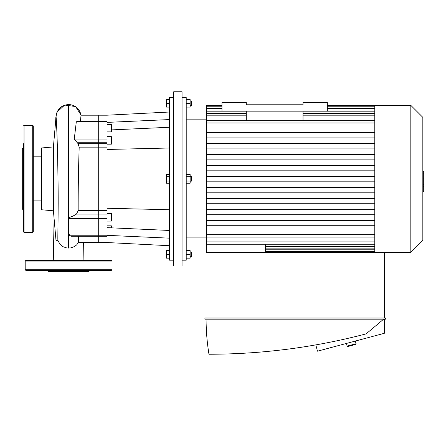 <?xml version="1.0" encoding="UTF-8"?>
<svg xmlns="http://www.w3.org/2000/svg" width="446" height="446" viewBox="0 0 446 446"><rect width="100%" height="100%" fill="white"/><g stroke="black" fill="none" stroke-linecap="round" stroke-linejoin="round"><path stroke-width="0.67" d="M24.034 232.405L24.034 125.326L32.72 125.326L32.72 232.405L24.034 232.405L23.46 231.825L23.46 203.041M23.46 210.122L22.3 208.962L22.3 148.769L23.46 147.609M23.46 231.825L23.46 143.696M32.72 232.405L33.299 231.825L33.299 125.906L32.72 125.326M107.034 236.296L98.7 236.296L98.7 235.772L98.7 242.535L98.7 236.296L71.421 236.257L69.844 235.822L68.606 233.002L68.606 218.691L98.7 218.691L98.7 115.196L98.7 235.772L98.7 218.691L107.034 218.691L107.034 242.535L169.547 245.718M68.606 218.691L68.606 217.447C70.122 217.358 72.252 216.533 74.989 214.983L76.483 214.069L78.161 210.584C78.122 189.416 78.463 168.27 79.193 147.147L78.061 143.662L74.276 139.041L76.283 121.959L76.952 121.435L107.034 121.435L107.034 208.265L169.547 209.737M57.969 240.628L60.126 244.447L62.83 246.638L66.761 247.954L70.524 247.943L74.499 246.571L76.662 244.899L78.424 242.512L78.568 236.296M80.391 121.435L81.044 115.196L107.034 115.196L107.034 121.435M83.619 242.535L83.909 260.475L83.619 242.535M53.408 146.935L41.595 147.966L41.595 209.765L53.408 210.796L53.408 146.935L56.023 117.069C56.391 116.233 57.601 145.842 57.991 178.868C58.627 213.389 57.367 243.8 58.047 240.528M53.408 210.796L56.023 240.662L56.023 117.069C56.77 109.432 60.963 105.234 68.606 104.492C75.385 105 79.533 108.568 81.044 115.196M41.595 200.89L33.299 200.89M96.615 270.315L91.112 270.315M90.02 270.315L88.86 271.475L48.346 271.475L47.187 270.315M111.433 270.315L25.773 270.315L25.193 269.741L112.013 269.741L111.433 270.315M25.193 261.055L112.013 261.055L111.433 260.475L25.773 260.475L25.193 261.055L25.193 269.741M169.547 99.569L166.481 99.569L166.481 107.096L169.547 107.096M169.547 103.333L166.481 103.333M190.152 105.646L191.312 105.646L191.312 101.019L190.152 101.019M186.216 107.096L190.152 107.096L190.152 99.569L186.216 99.569M186.216 103.333L190.152 103.333M169.547 258.162L166.481 258.162L166.481 250.635L169.547 250.635M169.547 254.398L166.481 254.398M190.152 256.718L191.312 256.718L191.312 252.085L190.152 252.085M186.216 258.162L190.152 258.162L190.152 250.635L186.216 250.635M186.216 254.398L190.152 254.398M190.152 181.182L191.312 181.182L191.312 176.549L190.152 176.549M186.216 176.694L190.152 176.694L190.152 174.52L186.216 174.52M186.216 183.211L190.152 183.211L190.152 176.694M186.216 181.037L190.152 181.037M169.547 176.694L166.481 176.694L166.481 183.211L169.547 183.211M169.547 181.037L166.481 181.037M169.547 174.52L166.481 174.52L166.481 176.694M111.667 216.812L111.667 218.746M111.667 126.714L111.667 128.649M111.667 214.247L111.377 213.567L111.377 221.088L111.667 214.247M111.667 130.065L111.667 126.19M111.667 143.484L111.377 136.643L111.377 144.169L111.667 143.88M111.667 227.666L111.667 226.133L111.667 227.666M169.547 148L107.034 149.466L169.547 148M169.547 127.272L111.667 129.886M107.034 122.394L169.547 119.567M107.034 208.265L107.034 218.691M169.547 230.465L107.034 227.638M169.547 238.164L107.034 235.343M173.717 178.868L173.717 265.978L182.052 265.978L182.052 91.759L173.717 91.759L173.717 178.868M182.052 97.546L186.216 97.546L186.216 260.191L182.052 260.191M173.717 97.546L169.547 97.546L169.547 260.191L173.717 260.191M265.454 252.375L265.454 244.224M206.649 252.375L206.649 106.215L221.985 106.215M221.985 105.356L206.649 105.356L206.649 106.215M327.331 105.356L374.791 105.356L374.791 252.375M374.791 225.286L206.649 225.286M374.791 187.576L206.649 187.576M374.791 192.209L206.649 192.209M374.791 181.182L206.649 181.182M374.791 220.659L206.649 220.659M374.791 209.631L206.649 209.631M374.791 214.258L206.649 214.258M374.791 203.237L206.649 203.237M374.791 198.604L206.649 198.604M374.791 165.527L206.649 165.527M374.791 170.155L206.649 170.155M374.791 176.549L206.649 176.549M374.791 137.078L206.649 137.078M374.791 132.445L206.649 132.445M374.791 143.473L206.649 143.473M374.791 148.105L206.649 148.105M374.791 159.127L206.649 159.127M374.791 154.5L206.649 154.5M374.791 105.356L410.822 105.356L410.822 252.375L384.34 252.375L384.34 318.009M410.822 105.356L422.83 117.37L422.83 240.366L410.822 252.375M422.83 171.37L423.7 171.37L423.7 186.361L422.83 186.361M423.7 184.56L422.83 184.56M423.7 186.361L423.7 191.563L422.83 191.563M423.7 191.563L423.7 191.875L422.83 191.875M246.298 120.665L246.298 111.149M303.018 120.665L303.018 111.149M246.298 104.782L246.298 102.463L221.985 102.463L221.985 111.149L327.331 111.149L327.331 102.463L303.018 102.463L303.018 104.782L246.298 104.782M384.34 319.169L384.34 333.29L317.491 351.186L315.807 344.914M383.649 319.169L366.133 333.87C314.614 347.395 262.226 354.185 208.962 354.241C207.072 342.628 206.108 330.938 206.069 319.169M204.915 319.169L385.5 319.169L385.5 318.009L204.915 318.009L204.915 319.169M206.069 318.009L206.069 252.375L384.34 252.375M356.07 343.749L347.116 346.096L347.819 346.514L355.657 344.451L356.07 343.749L355.334 340.95M69.821 235.772L107.034 235.772M74.989 214.983L107.034 214.983M76.483 214.069L107.034 214.069M78.161 210.584L107.034 210.584M79.193 147.147L107.034 147.147M78.061 143.662L107.034 143.662M77.052 142.748L107.034 142.748M74.276 139.041L107.034 139.041M76.283 121.959L107.034 121.959M68.606 217.447L68.606 104.492M68.606 248.088L68.606 233.002M107.034 124.367L111.377 124.367L111.377 131.888L111.667 131.598M107.034 225.843L111.377 225.843L111.377 227.834M374.791 108.534L327.331 108.534M221.985 108.534L206.649 108.534M374.791 122.979L206.649 122.979M374.791 115.826L303.018 115.826M246.298 115.826L206.649 115.826M374.791 111.177L303.018 111.177M246.298 111.177L206.649 111.177M374.791 249.202L265.454 249.202M374.791 234.752L206.649 234.752M374.791 241.91L206.649 241.91M374.791 246.56L265.454 246.56M423.7 178.879L422.83 178.879M423.7 173.171L422.83 173.171M24.034 125.326L23.46 125.906M78.412 242.535L107.034 242.535M81.122 115.196L75.608 106.544L64.637 105.066L56.977 112.119L55.856 117.226L55.639 121.496M54.1 218.668L53.303 260.475M57.98 240.662L56.023 240.662M41.595 156.841L33.299 156.841M112.013 261.055L112.013 269.741M107.034 221.088L111.377 221.088M107.034 213.567L111.377 213.567M111.377 124.367L111.667 124.657M107.034 131.888L111.377 131.888M107.034 144.169L111.377 144.169M107.034 136.643L111.377 136.643M111.377 225.843L111.667 226.133M107.034 115.196L169.547 112.013M327.331 106.215L374.791 106.215M206.649 120.665L374.791 120.665M206.649 113.507L246.298 113.507M303.018 113.507L374.791 113.507M206.649 108.857L221.985 108.857M327.331 108.857L374.791 108.857M374.791 251.516L265.454 251.516M374.791 237.066L206.649 237.066M374.791 244.224L206.649 244.224M374.791 248.874L265.454 248.874M186.216 237.902L206.649 237.902M186.216 119.829L206.649 119.829M346.419 343.442L347.116 346.096"/></g></svg>

